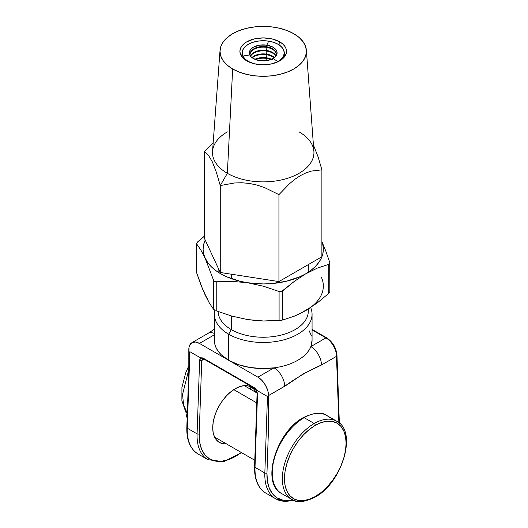 <?xml version="1.0" encoding="UTF-8"?>
<svg xmlns="http://www.w3.org/2000/svg" width="528" height="528" viewBox="0 0 528 528"><rect width="100%" height="100%" fill="white"/><g stroke="black" fill="none" stroke-linecap="round" stroke-linejoin="round"><path stroke-width="0.79" d="M226.677 443.837L222.77 443.678L219.351 442.411L216.539 440.081L214.454 436.775L213.167 432.63L212.731 427.792L213.167 422.453L214.454 416.816L216.539 411.107L219.351 405.53L222.77 400.31L226.677 395.65L230.914 391.717L235.316 388.674A31.937 18.44 -60 0 1 251.288 387.09A31.937 18.44 -60 0 1 256.054 392.449M308.161 309.137A45.091 26.03 180 0 1 282.11 334.844A45.091 26.03 180 0 1 231.33 329.617L228.677 334.217A48.847 28.202 0 0 0 287.186 338.844A48.847 28.202 0 0 0 310.655 307.553A48.847 28.202 180 0 1 312.061 314.272A48.847 28.202 180 0 1 281.912 340.329A48.847 28.202 180 0 1 228.677 334.217L228.677 360.294A48.847 28.202 0 0 0 274.032 367.851A48.847 28.202 0 0 0 310.853 346.599A48.847 28.202 0 0 0 312.061 340.355L312.061 314.272M214.368 314.272A48.847 28.202 180 0 1 214.876 310.226A48.847 28.202 0 0 0 228.677 334.217A48.847 28.202 180 0 1 214.368 314.272L214.368 340.355A48.847 28.202 0 0 0 228.677 360.294L257.902 377.17L274.032 367.851L261.809 368.544L249.671 367.448L238.385 364.637L228.677 360.294L228.677 334.217L231.33 329.617A45.091 26.03 180 0 1 218.13 311.553A45.091 26.03 0 0 0 231.33 329.617L231.33 315.955L231.33 329.617A45.091 26.03 0 0 0 280.474 335.26A45.091 26.03 0 0 0 308.306 311.203L308.306 309.052M231.33 274.21L231.33 278.659L231.33 274.21M312.061 340.276L310.853 346.599L325.921 337.9L312.061 329.901L325.921 337.9L310.853 346.599A15.028 8.679 60 0 1 321.479 365.006L336.547 356.308L338.864 422.717L336.547 357.865L336.976 357.331M309.157 330.772L311.467 335.953M214.368 329.175L208.072 333.359A15.028 8.679 60 0 1 214.368 333.485A15.028 8.679 -120 0 0 208.065 333.359L191.935 342.679A15.028 8.679 60 0 0 188.819 349.556L188.819 369.217L189.024 347.279L189.631 345.325L191.935 342.679L195.38 342.005L199.452 343.418L257.902 377.17L261.967 380.45L265.419 385.103L267.722 390.41L268.323 393.063L268.528 427.469L268.217 405.821L267.465 396.495L256.529 390.192L253.915 387.446L203.432 358.301L202.019 357.806L200.818 358.03L189.882 351.701L189.136 360.162L187.255 427.007A1.505 0.832 -178 0 0 186.82 427.568A1.505 0.832 2 0 0 187.255 428.182A52.602 30.373 120 0 0 198.125 454.021L207.953 459.697A52.602 30.373 -60 0 1 197.089 433.858L187.255 428.182L197.089 433.858L199.61 360.459L199.947 358.954L200.792 357.997L189.882 351.701L187.255 428.182A1.505 0.832 -178 0 1 186.82 427.568L189.116 360.571L189.882 351.701L187.255 428.182A52.602 30.373 -60 0 0 198.092 454.001M335.821 350.434L332.297 343.444M330.64 341.464L326.984 338.514A1.505 0.865 -60 0 0 326.674 337.821A1.505 0.865 120 0 0 325.921 337.9A15.028 8.679 60 0 1 336.547 356.308A15.028 8.679 -120 0 0 325.921 337.9A1.505 0.865 -60 0 1 326.674 337.821C332.963 342.131 336.402 348.091 336.989 355.694A1.505 0.865 180 0 1 336.547 356.308L336.547 357.865L336.983 357.311M191.935 342.679A15.028 8.679 60 0 1 199.452 343.418L214.368 334.805L199.452 343.418L228.677 360.294L221.153 354.691L218.361 351.523L216.282 348.176L214.955 344.705L214.388 341.167L214.599 337.616M265.848 493.119A52.602 30.373 -60 0 1 255.011 467.3A52.602 30.373 120 0 0 265.874 493.139L275.708 498.808A52.602 30.373 -60 0 1 264.838 472.976L255.011 467.3L257.532 393.901L256.562 390.199L267.465 396.495L264.838 472.976L255.011 467.3A1.505 0.832 -178 0 1 254.569 466.686A1.505 0.832 -178 0 1 255.011 466.125M293.119 500.095A52.602 30.373 -60 0 1 275.708 498.808L284.005 501.336L293.535 500.273M275.675 498.795A52.602 30.373 120 0 1 264.838 472.976A1.505 0.832 -178 0 0 266.963 473.029L268.528 427.469L268.217 405.821L267.465 396.495L264.838 472.976A1.505 0.832 2 0 0 266.963 473.029A51.104 29.502 -60 0 0 292.598 499.851L288.908 500.432L282.539 500.056L277.009 497.818L272.527 493.799L269.28 488.169L267.406 481.147L266.963 473.029L268.528 427.469L268.528 395.578L286.975 384.853L303.098 373.976L321.479 365.006L336.547 356.308A1.505 0.865 0 0 0 336.989 355.694L339.346 423.133M265.874 493.139C258.034 488.215 254.265 479.398 254.569 466.686A1.505 0.832 2 0 0 255.011 467.3L257.532 393.901L256.549 390.192A5.26 3.036 -120 0 0 253.915 387.446L203.432 358.301A5.26 3.036 -120 0 0 200.818 358.03L199.61 360.459A1.505 0.832 2 0 0 201.736 360.512A1.505 0.832 -178 0 1 199.61 360.459L197.089 433.858A1.505 0.832 2 0 0 199.214 433.91L201.736 360.512L204.059 359.165L201.736 360.512L199.214 433.91L199.65 442.028L201.531 449.051L204.778 454.681L209.253 458.7L214.79 460.937L221.153 461.314L228.089 459.809L235.316 456.476L241.276 452.47A51.104 29.502 -60 0 1 199.214 433.91A1.505 0.832 -178 0 1 197.089 433.858A52.602 30.373 120 0 0 207.926 459.677M226.367 443.863A31.937 18.44 -60 0 1 219.351 442.411A31.937 18.44 -60 0 1 214.454 416.816A31.937 18.44 -60 0 1 235.316 388.674L239.725 386.628L243.962 385.671L247.863 385.823L251.288 387.09L254.093 389.42L256.186 392.726M202.62 358.723L201.736 360.512L202.62 358.723L201.656 358.776L203.749 358.987A1.505 0.865 -60 0 1 203.432 358.301A1.505 0.865 120 0 0 203.749 358.987L254.225 388.133A1.505 0.865 -60 0 1 253.915 387.446A1.505 0.865 120 0 0 254.225 388.133L256.529 390.192L257.09 393.287A1.505 0.832 2 0 0 257.532 393.901A1.505 0.832 -178 0 1 257.09 393.287L254.569 466.686M321.479 365.006A15.028 8.679 -120 0 0 310.853 346.599A48.847 28.202 180 0 1 274.032 367.851A15.028 8.679 60 0 1 284.665 386.258C296.974 377.375 309.243 370.286 321.479 365.006M274.032 367.851L257.902 377.17A15.028 8.679 60 0 1 268.528 395.578L284.665 386.258A15.028 8.679 -120 0 0 274.032 367.851M204.501 358.915A1.505 0.865 -60 0 1 203.749 358.987M336.547 355.08A1.505 0.865 180 0 1 336.989 355.694M250.516 56.074A13.154 7.59 180 0 1 250.067 54.107A13.154 7.59 180 0 1 266.62 46.774L266.62 47.388A13.154 7.59 0 0 0 250.074 54.417A13.154 7.59 180 0 1 253.532 49.586A13.154 7.59 180 0 1 266.62 47.388L266.805 45.144L268.66 41.144L266.805 45.144L259.624 45.144L253.407 47.216L251.196 48.873L249.81 50.807L249.341 52.879L249.81 54.958L242.887 56.027L249.81 54.958A13.88 8.012 180 0 1 249.374 53.467A13.88 8.012 180 0 1 266.805 45.144A2.726 0.574 -81.2 0 1 266.62 46.774A13.154 7.59 0 0 0 250.516 56.074A13.154 7.59 180 0 0 250.556 56.159M266.812 48.503L266.62 46.774A2.726 0.574 98.8 0 0 266.805 45.144A13.88 8.012 180 0 1 277.061 53.434A13.88 8.012 180 0 1 273.029 58.549L278.111 61.69L273.029 58.549A13.88 8.012 180 0 1 249.81 54.958L251.196 56.885L253.407 58.549L259.624 60.621L266.805 60.621L273.029 58.549L278.111 61.69L273.029 58.549L275.233 56.885L276.619 54.958L277.094 52.879L276.619 50.807L275.233 48.873L273.029 47.216L266.805 45.144L268.66 41.144A21.041 12.151 180 0 0 242.227 52.021A21.041 12.151 180 0 0 242.887 56.027A21.041 12.151 180 0 0 251.486 62.971L248.338 61.472L244.992 58.958L242.887 56.027L249.81 54.958L242.887 56.027L242.695 57.71L242.887 56.027L242.695 57.71L242.887 56.027L242.174 52.879L242.887 49.738L244.992 46.807L248.338 44.293L252.694 42.359L257.77 41.144L263.215 40.735L268.66 41.144L266.805 45.144L266.62 46.774A13.154 7.59 180 0 1 276.368 54.107A13.154 7.59 180 0 1 275.88 56.159A13.154 7.59 0 0 0 266.62 46.774L266.62 47.388A2.726 0.574 -81.2 0 1 266.62 50.457L266.812 48.503L266.62 50.457A13.154 7.59 0 0 0 250.457 55.948A13.154 7.59 180 0 1 266.62 50.457L266.62 51.071A13.154 7.59 0 0 0 250.615 56.232M266.746 60.628L266.812 59.545L266.746 60.628A2.726 0.574 98.8 0 0 266.62 58.436L266.812 55.869L266.62 58.436A13.154 7.59 0 0 0 255.598 59.578A13.154 7.59 180 0 1 266.62 58.436A2.726 0.574 -81.2 0 1 266.746 60.628M266.812 59.545L266.62 57.823A13.154 7.59 0 0 0 254.872 59.281A13.154 7.59 180 0 1 266.62 57.823L266.62 58.436A13.154 7.59 180 0 1 270.831 59.578A13.154 7.59 0 0 0 266.62 58.436M250.516 56.437A13.154 7.59 180 0 1 253.532 53.269A13.154 7.59 180 0 1 266.62 51.071L266.765 51.467L266.62 51.071A2.726 0.574 -81.2 0 1 266.62 54.14A13.154 7.59 0 0 0 251.948 57.559A13.154 7.59 180 0 1 266.62 54.14L266.62 54.754A13.154 7.59 0 0 0 252.311 57.836A13.154 7.59 180 0 1 253.532 56.951A13.154 7.59 180 0 1 266.62 54.754A2.726 0.574 -81.2 0 1 266.62 57.823A13.154 7.59 180 0 1 271.557 59.281M281.813 320.192L263.591 320.991L247.658 319.579L231.838 316.094L216.223 310.827L216.223 281.78L214.54 281.444L213.569 280.249L214.018 281.028L215.714 281.787L231.838 281.345L247.658 282.757L263.591 286.275L279.088 291.509L281.338 291.674L294.096 281.536L310.913 270.362L315.282 266.587L318.76 262.515L321.288 258.218L322.819 253.763L323.334 249.236L322.819 244.702L321.889 241.666A60.119 34.709 180 0 1 305.725 273.775L317.348 268.112L328.739 264.376L328.739 293.423L317.361 302.834L305.725 310.589L294.109 316.259L282.718 319.994L282.718 290.948L294.096 281.536L305.725 273.775A60.119 34.709 180 0 1 247.658 282.757L263.591 286.275L279.088 291.509L279.088 320.555L263.591 320.991L247.658 319.579L231.838 316.094L216.223 310.827L216.223 281.78L231.838 281.345L247.658 282.757A60.119 34.709 180 0 1 205.148 258.218L213.569 280.249L213.569 309.296L209.405 303.164L203.009 290.162L196.72 273.002L196.72 243.956L200.891 250.087L205.148 258.218L213.569 280.249L213.569 309.296L209.405 303.164L205.148 295.033L200.891 284.83L196.72 273.002L196.726 243.058L204.541 236.003L197.696 241.857L196.621 243.751M325.921 251.473L329.71 262.284L329.71 263.63L328.739 264.376L328.739 293.423L317.361 302.834L305.725 310.589A60.119 34.709 0 0 0 321.288 277.068M325.545 250.463L321.889 241.567L325.545 250.463M329.089 293.08L329.71 292.222M310.913 307.177L299.884 313.698L294.109 316.259L282.718 319.994L282.718 290.948L281.028 291.733L279.088 291.509L279.088 320.555L282.718 319.994M213.569 309.296L215.193 310.385M305.725 310.589L299.812 313.586M255.367 320.463L247.632 319.572M207.676 299.33L205.148 295.033L203.61 290.578M329.406 264.04L329.809 262.693M196.726 243.058L196.72 243.956L200.891 250.087L207.676 262.515L211.154 266.587L215.523 270.362L220.704 273.775L226.618 276.771L240.207 281.299L247.658 282.757L263.215 283.945L271.062 283.648L286.222 281.299L299.812 276.771L317.348 268.112L328.739 264.376M205.148 258.218A60.119 34.709 180 0 1 205.22 240.088L203.61 244.702L203.095 249.236L203.61 253.763L205.148 258.218M196.72 271.656L196.72 273.002M329.835 291.72L329.71 263.63M297.059 422.433L303.072 418.282A1.505 0.865 60 0 1 303.382 417.589A1.505 0.865 60 0 1 304.135 417.668A45.091 26.03 -60 0 1 329.505 417.536M339.596 423.364A45.091 26.03 120 0 0 314.233 423.496A1.505 0.865 60 0 1 315.295 425.337A43.586 25.166 -60 0 1 346.111 443.131A43.586 25.166 -60 0 1 315.295 496.511A1.505 0.865 60 0 1 314.978 497.198A1.505 0.865 60 0 1 314.233 497.125A45.091 26.03 -60 0 1 291.687 499.363A45.091 26.03 -60 0 1 284.77 463.228A45.091 26.03 -60 0 1 314.233 423.496A45.091 26.03 -60 0 1 336.772 421.258C357.793 431.363 342.085 483.1 314.978 497.198A1.505 0.865 -120 0 0 315.295 496.511L321.308 492.36L327.089 486.994L332.416 480.632L337.088 473.504L340.916 465.901L343.768 458.106L345.523 450.417L346.111 443.131L345.523 436.531L343.768 430.868L340.916 426.353L337.088 423.179L332.416 421.45L327.089 421.232L321.308 422.545L315.295 425.337L309.283 429.488L303.501 434.854L298.168 441.217L293.502 448.338L289.667 455.948L286.816 463.742L285.067 471.431L284.473 478.718L285.067 485.318L286.816 490.981L289.667 495.488L293.502 498.67L298.168 500.399L303.501 500.61L309.283 499.303L315.295 496.511A43.586 25.166 -60 0 1 284.473 478.718A43.586 25.166 -60 0 1 315.295 425.337A1.505 0.865 -120 0 0 314.233 423.496L304.135 417.668L314.233 423.496A45.091 26.03 120 0 0 285.661 460.456A45.091 26.03 120 0 0 288.862 497.257M336.772 421.258L326.68 415.43A45.091 26.03 120 0 0 304.135 417.668A45.091 26.03 120 0 0 274.679 457.4A45.091 26.03 120 0 0 281.589 493.528C260.575 483.43 276.276 431.693 303.382 417.589A1.505 0.865 -120 0 1 304.135 417.668A45.091 26.03 -60 0 0 275.563 454.628A45.091 26.03 -60 0 0 278.764 491.429M233.779 389.624L256.76 402.897L233.779 389.624M185.929 411.708A29.687 17.14 120 0 0 187.15 417.971A29.687 17.14 -60 0 1 185.929 411.708M272.25 471.662L272.844 464.376M274.593 456.687L277.444 448.892L281.279 441.283L285.945 434.161L291.278 427.799M188.813 369.442L182.556 394.449L183.572 405.075L187.308 413.279L183.572 405.075L182.556 394.449L188.813 369.442M220.044 50.279A43.21 24.948 180 0 1 247.54 28.103A43.21 24.948 180 0 1 293.773 33.706A43.21 24.948 180 0 1 306.385 50.279A43.21 24.948 180 0 1 280.606 74.184A43.21 24.948 180 0 1 232.663 68.99L227.35 173.303L232.663 68.99A43.21 24.948 180 0 1 220.044 50.279L212.54 151.338A50.728 29.284 0 0 0 227.35 173.303L220.262 185.566L220.262 272.494L220.262 185.566L216.427 172.491L212.375 161.924L208.329 155.087L204.541 151.694L204.541 238.623L204.541 151.694L213.193 142.54L204.541 151.694L208.329 155.087L212.375 161.924L216.427 172.491L220.262 185.566L227.35 173.303A50.728 29.284 180 0 1 227.35 131.881M279.688 41.837A23.298 13.451 180 0 1 286.453 50.398A23.298 13.451 180 0 1 272.89 63.584A23.298 13.451 180 0 1 246.741 60.859A23.298 13.451 180 0 1 239.976 50.398A23.298 13.451 180 0 1 255.07 38.749A23.298 13.451 180 0 1 279.688 41.837L280.031 45.573L279.688 41.837L272.131 38.92L263.215 37.897L254.298 38.92L246.741 41.837L243.844 43.877L241.692 46.2L240.365 48.721L239.917 51.348L240.365 53.975L241.692 56.496L243.844 58.819L246.741 60.859L254.298 63.776L263.215 64.799L272.131 63.776L279.688 60.859L282.586 58.819L284.737 56.496L286.064 53.975L286.513 51.348L286.064 48.721L284.737 46.2L282.586 43.877L279.688 41.837M321.889 256.773L321.889 169.844L318.107 156.928L313.427 145.009L318.107 156.928L321.889 169.844L321.889 256.773L278.936 281.576L220.262 272.494L204.541 238.623L220.262 272.494L278.936 281.576L278.936 194.647L278.936 281.576L321.889 256.773M220.262 185.566L234.392 182.992L241.811 182.761L249.493 183.447L257.11 185.09L264.614 187.618L278.936 194.647L289.357 183.843L294.809 179.322L300.432 175.593L306.016 172.854L311.467 171.072L321.889 169.844L311.467 171.072L306.016 172.854L300.432 175.593L294.809 179.322L289.357 183.843L278.936 194.647L264.614 187.618L257.11 185.09L249.493 183.447L241.811 182.761L234.392 182.992L220.262 185.566M299.086 131.881L299.086 131.881A50.728 29.284 180 0 1 299.086 173.303A50.728 29.284 180 0 1 227.35 173.303A50.728 29.284 0 0 0 283.628 179.401A50.728 29.284 0 0 0 313.896 151.338L306.385 50.279M293.773 33.706L299.145 37.488L303.138 41.798L305.6 46.484L306.425 51.348L305.6 56.212L303.138 60.892L299.145 65.208L293.773 68.99L287.225 72.092L279.754 74.395L271.649 75.814L263.215 76.296L254.786 75.814L246.682 74.395L239.21 72.092L232.663 68.99L227.291 65.208L223.291 60.892L220.836 56.212L220.004 51.348L220.836 46.484L223.291 41.798L227.291 37.488L232.663 33.706L239.21 30.604L246.682 28.301L254.786 26.882L263.215 26.4L271.649 26.882L279.754 28.301L287.225 30.604L293.773 33.706M278.098 61.472L274.956 62.964A21.041 12.151 180 0 0 278.098 61.472L281.437 58.958L283.543 56.027L284.262 52.879L283.543 49.738L281.437 46.807L278.098 44.293L273.735 42.359L268.66 41.144A21.041 12.151 180 0 1 284.209 52.021A21.041 12.151 180 0 1 278.098 61.472M276.355 54.417A13.154 7.59 0 0 0 266.62 47.388A13.154 7.59 180 0 1 273.253 49.817A13.154 7.59 180 0 1 276.355 54.417M266.765 51.467L266.812 52.186M266.765 55.15L266.812 55.869M272.514 59.783A13.154 7.59 0 0 0 266.62 57.823A2.726 0.574 98.8 0 0 266.62 54.754A13.154 7.59 180 0 1 273.253 57.176A13.154 7.59 180 0 1 274.118 57.836A13.154 7.59 0 0 0 266.62 54.754L266.62 54.14A2.726 0.574 98.8 0 0 266.62 51.071A13.154 7.59 180 0 1 273.253 53.5A13.154 7.59 180 0 1 275.821 56.232A13.154 7.59 0 0 0 266.62 51.071L266.62 50.457A13.154 7.59 180 0 1 275.972 55.948A13.154 7.59 0 0 0 266.62 50.457A2.726 0.574 98.8 0 0 266.62 47.388M274.718 57.79A13.154 7.59 0 0 0 266.62 54.14A13.154 7.59 180 0 1 274.487 57.559M308.306 272.191L308.306 264.62M218.123 272.191L218.123 267.887M241.619 452.661L223.7 461.677L207.953 459.697M198.125 454.021C190.285 449.104 186.516 440.286 186.82 427.568M312.061 329.393L326.674 337.821M250.067 54.107L250.067 54.721M241.679 56.476L242.213 52.1M196.594 243.56L196.594 272.27M326.68 415.43C321.809 411.748 314.041 412.467 303.382 417.589M257.09 393.043L244.266 385.645M254.793 460.271L214.586 437.059M314.978 497.198C304.319 502.326 296.551 503.045 291.687 499.363L281.589 493.528M188.819 365.726L185.691 372.94L181.929 387.44L181.889 400.693L185.302 410.711L187.301 413.556M251.018 386.945L250.034 388.971M276.368 54.107L276.368 54.721M284.75 56.476L284.216 52.1"/></g></svg>

